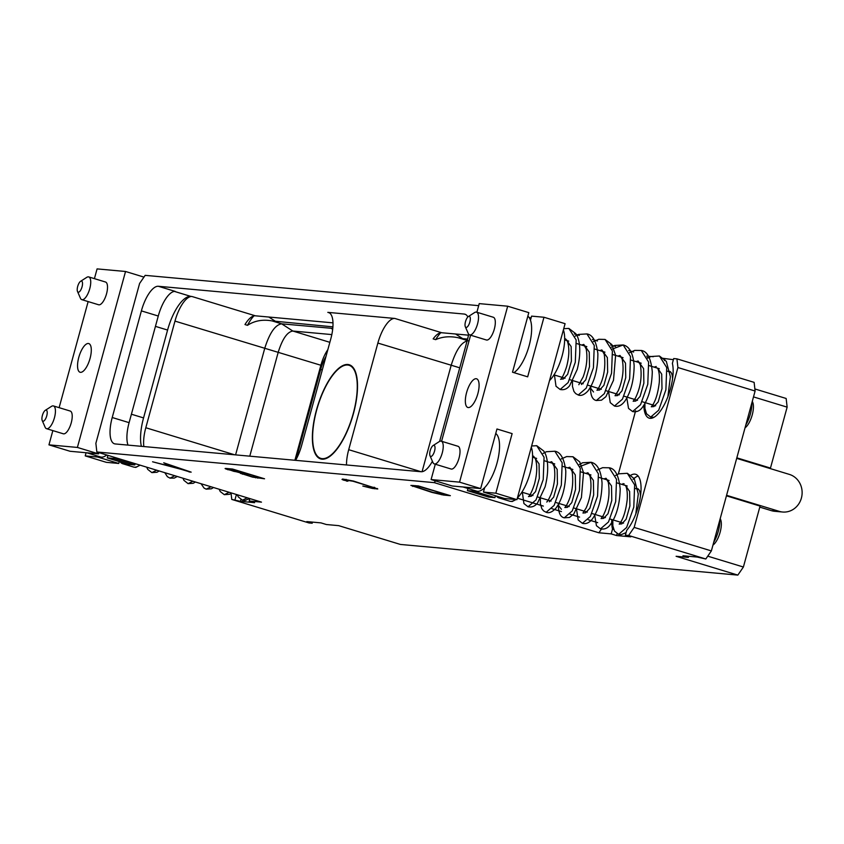 <?xml version="1.0" encoding="UTF-8"?>
<svg xmlns="http://www.w3.org/2000/svg" width="844" height="844" viewBox="0 0 844 844"><rect width="100%" height="100%" fill="white"/><g stroke="black" fill="none" stroke-linecap="round" stroke-linejoin="round"><path stroke-width="1.27" d="M754.874 388.947L786.154 398.473L787.135 407.146L770.466 468.072L767.734 467.819M478.685 305.655L145.168 275.355L139.608 283.436L95.868 443.311L96.849 451.983L261.471 502.127L249.18 501.009L254.593 502.665L240.413 501.368L231.773 499.426L308.967 522.942L312.196 523.238L306.783 521.592L320.963 522.879L326.385 524.525L338.676 525.643L400.404 544.443L737.835 575.102L676.097 556.291L688.387 557.409L688.693 556.28M758.197 505.524L726.441 495.829L760.064 506.094L743.395 567.02L737.835 575.102M736.685 458.366L789.393 474.412A19.201 17.777 -84.8 0 1 801.8 496.304A19.201 17.777 -84.8 0 1 782.599 512.013A19.201 17.777 -84.8 0 1 779.286 511.369L726.578 495.312M782.599 512.013L774.665 511.295A19.201 17.777 -84.8 0 1 771.353 510.641L759.779 507.117M743.395 567.02L707.757 556.164M787.135 407.146L753.502 396.902M770.466 468.072L736.833 457.828M96.849 451.983L434.28 482.641L598.902 532.786L611.193 533.893L612.512 529.061L613.641 529.399M634.171 527.405L711.365 550.91L755.106 391.036L677.911 367.53L634.171 527.405L628.601 535.476L625.372 535.18L630.784 536.837L616.605 535.55L611.193 533.893M628.601 535.476L705.806 558.992L697.155 557.051L682.975 555.763L688.387 557.409M443.596 495.059L450.358 495.671L418.381 485.933L410.891 485.406L431.959 492.411L443.596 495.059L443.807 494.299M346.409 481.059L347.907 481.196L346.124 480.152L352.95 481.228L373.375 487.442L370.843 487.674L362.825 486.06L372.404 488.444L377.785 488.94L353.457 481.048L342.516 479.044L342.02 479.434L343.592 480.152L346.494 480.721M240.371 473.252L252.588 477.134L264.552 478.791L232.585 469.053L225.823 468.441L225.095 468.526L226.002 469.032L240.477 472.883M189.045 471.933L191.177 472.134L163.725 462.797L169.38 465.086L163.493 464.559L152.564 461.784L189.183 471.448M231.087 493.434L231.773 499.426M249.18 501.009L249.845 498.582M236.214 494.436A31.956 11.858 -73.1 0 0 236.32 494.879L237.449 495.228M235.001 499.722L236.32 494.879M755.106 391.036L754.125 382.364L676.92 358.848L673.691 358.563L672.373 363.395A31.956 11.858 -73.1 0 1 666.855 399.265A31.956 11.858 -73.1 0 1 649.173 418.149A31.956 11.858 -73.1 0 1 643.824 405.405M673.385 359.692L662.867 358.299M648.487 356.273L653.277 356.706M647.348 357.286L646.821 356.031M633.622 352.011L628.706 350.513M615.508 346.494L610.592 344.996M597.394 340.976L592.477 339.478M579.279 335.458L574.363 333.96M312.196 523.238L312.502 522.109M240.92 499.532L240.413 501.368M237.28 494.763L238.261 496.894L242.439 500.197L247.239 497.791M219.166 489.246L220.242 491.535L224.314 494.679L229.125 492.274M201.051 483.728L204.048 488.075L206.2 489.161L211.011 486.756M133.658 467.059L135.842 467.397L140.093 465.16M182.937 478.21L183.908 480.331L188.085 483.644L192.896 481.238M164.823 472.693L167.386 476.702L169.971 478.126L174.782 475.721M146.708 467.175L147.721 469.369L151.857 472.608L156.667 470.203M139.766 465.055A30.479 11.31 -73.1 0 1 134.375 467.186A30.479 11.31 106.9 0 1 133.521 467.027L122.686 463.725A30.479 11.31 106.9 0 1 120.154 461.826M122.686 463.725A30.479 11.31 106.9 0 0 123.551 463.894A30.479 11.31 -73.1 0 0 125.851 463.567M97.862 456.161L97.619 457.026L118.74 463.462L106.355 462.333L85.233 455.897L86.099 452.732M118.74 463.462L119.257 461.552M135.145 463.651L134.797 464.917L128.372 464.337L107.251 457.902L107.948 455.37M114.024 457.216L113.676 458.482L134.797 464.917M94.422 278.647L97.081 268.898L125.534 271.483L77.395 447.436L98.516 453.861L98.864 452.595M125.534 271.483L143.965 277.106M97.619 457.026L85.233 455.897M77.395 447.436L48.952 444.851L52.845 430.609M59.122 407.673L88.145 301.582M48.952 444.851L70.073 451.276L98.516 453.861M80.475 372.331A14.992 5.56 -73.1 0 0 89.907 358.974A14.992 5.56 -73.1 0 0 88.789 343.571A14.992 5.56 -73.1 0 0 88.367 343.487A14.992 5.56 -73.1 0 0 78.935 356.843A14.992 5.56 -73.1 0 0 80.053 372.246A14.992 5.56 -73.1 0 0 80.475 372.331M98.294 304.631A11.89 4.41 -73.1 0 0 98.6 304.768A11.89 4.41 -73.1 0 0 98.938 304.832A11.89 4.41 -73.1 0 0 106.418 294.239A11.89 4.41 -73.1 0 0 105.532 282.023L88.747 276.916A11.89 4.41 -73.1 0 0 88.409 276.853A11.89 4.41 -73.1 0 0 86.774 277.349L80.591 281.305A5.792 2.152 -73.1 0 0 77.806 286.01A5.792 2.152 -73.1 0 0 77.5 291.465A5.792 2.152 -73.1 0 0 78.344 292.203A5.792 2.152 -73.1 0 0 82.047 286.833A5.792 2.152 -73.1 0 0 81.393 281.063A5.792 2.152 -73.1 0 0 80.591 281.305M62.994 433.668A11.89 4.41 -73.1 0 0 63.311 433.795A11.89 4.41 -73.1 0 0 63.638 433.858A11.89 4.41 -73.1 0 0 71.118 423.266A11.89 4.41 -73.1 0 0 70.231 411.049L53.446 405.943A11.89 4.41 -73.1 0 0 53.109 405.88A11.89 4.41 -73.1 0 0 51.473 406.375L45.291 410.332A5.792 2.152 -73.1 0 0 42.516 415.037A5.792 2.152 -73.1 0 0 42.2 420.491A5.792 2.152 -73.1 0 0 43.044 421.23A5.792 2.152 -73.1 0 0 46.747 415.86A5.792 2.152 -73.1 0 0 46.093 410.089A5.792 2.152 -73.1 0 0 45.291 410.332M86.837 452.806L100.489 456.963A30.479 11.31 106.9 0 0 101.343 457.131A30.479 11.31 -73.1 0 0 106.734 455M113.676 458.482L107.251 457.902M77.5 291.465L80.423 298.196A11.89 4.41 -73.1 0 0 81.815 299.652A11.89 4.41 -73.1 0 0 82.153 299.726A11.89 4.41 -73.1 0 0 89.633 289.133A11.89 4.41 -73.1 0 0 88.747 276.916M42.2 420.491L45.122 427.222A11.89 4.41 -73.1 0 0 46.515 428.678A11.89 4.41 -73.1 0 0 46.853 428.752A11.89 4.41 -73.1 0 0 54.332 418.16A11.89 4.41 -73.1 0 0 53.446 405.943M711.365 550.91L705.806 558.992M713.75 542.228A18.283 6.784 -73.1 0 0 719.753 520.273M712.958 545.097A14.633 5.433 -73.1 0 0 719.869 533.144A14.633 5.433 -73.1 0 0 720.607 519.556L720.206 518.627M640.459 496.198A18.853 6.995 -73.1 0 0 637.8 488.708M616.605 535.55L617.217 533.303M633.074 479.36A31.956 11.858 106.9 0 1 638.148 476.016M612.512 529.061A31.956 11.858 106.9 0 1 611.763 519.535M622.429 484.551A31.956 11.858 106.9 0 1 623.03 483.58M630.953 475.14A31.956 11.858 106.9 0 1 635.711 474.307A31.956 11.858 106.9 0 1 640.258 497.527A31.956 11.858 106.9 0 1 626.702 530.348L625.372 535.18M601.456 529.072L598.902 532.786M618.336 474.012L635.637 410.754M677.911 367.53L676.92 358.848M597.7 522.636L588.194 519.746M579.575 517.119L570.08 514.228M561.46 511.601L551.965 508.71M543.346 506.083L517.351 498.171M435.472 480.901L434.28 482.641M566.714 340.005L564.668 339.383M467.861 316.975A26.533 9.843 -73.1 0 0 464.97 314.2A26.533 9.843 -73.1 0 0 464.221 314.052L158.355 286.274A26.533 9.843 -73.1 0 0 141.391 310.887L112.22 417.516A26.533 9.843 -73.1 0 0 114.478 443.796A26.533 9.843 -73.1 0 0 115.227 443.944L421.082 471.733A26.533 9.843 -73.1 0 0 432.413 461.278M439.618 441.401L467.217 340.491A26.533 9.843 -73.1 0 0 468.642 334.161M158.355 286.274L175.235 291.412A26.533 9.843 -73.1 0 0 158.271 316.025L129.1 422.654A26.533 9.843 -73.1 0 0 128.003 445.104M174.444 291.412L190.786 296.392A36.281 13.462 -73.1 0 0 167.587 330.057L143.554 417.917A36.281 13.462 -73.1 0 0 141.37 446.318M468.452 335.163L441.771 332.747A26.533 9.843 -73.1 0 0 433.151 338.887L435.673 339.657A30.184 11.204 106.9 0 1 440.726 332.779M346.504 464.949A26.533 9.843 -73.1 0 1 348.709 449.694L377.869 343.065A26.533 9.843 -73.1 0 1 394.844 318.452L327.81 312.364A26.533 9.843 106.9 0 1 328.559 312.502A26.533 9.843 106.9 0 1 330.816 338.792L301.646 445.41A26.533 9.843 106.9 0 1 295.59 460.328M332.916 326.85L272.19 320.942C262.874 319.211 254.645 320.667 247.503 325.32L244.982 324.55A26.533 9.843 -73.1 0 1 255.321 315.804L333 322.862M190.786 296.392L191.936 296.497A26.533 9.843 -73.1 0 0 174.972 321.11L145.801 427.739A26.533 9.843 -73.1 0 0 143.849 446.539M235.592 454.874L264.71 348.445C269.542 333 275.197 324.792 281.674 323.832L332.779 328.421M249.782 456.161L278.214 352.264C282.371 338.95 287.255 331.871 292.836 331.038L331.829 334.583M331.66 328.327A26.597 9.864 106.9 0 1 332.684 328.791A26.597 9.864 106.9 0 1 332.736 328.833M253.907 315.92A30.184 11.204 -73.1 0 0 247.503 325.32M347.897 364.492A49.205 18.262 106.9 0 1 349.279 364.766A49.205 18.262 106.9 0 1 352.95 415.332A49.205 18.262 106.9 0 1 321.997 459.178A49.205 18.262 106.9 0 1 320.604 458.904A49.205 18.262 106.9 0 1 316.943 408.327A49.205 18.262 106.9 0 1 347.897 364.492M422.063 471.701L451.15 365.389C455.982 349.933 461.636 341.725 468.114 340.765M455.538 333.992L462.734 338.644L458.102 337.716C449.81 336.017 442.34 336.661 435.673 339.657M462.734 338.644L467.587 339.088M294.883 460.265L320.878 365.262A22.872 8.482 106.9 0 1 327.841 349.669M325.984 356.432A22.872 8.482 -73.1 0 0 320.667 369.45L296.022 459.558M349.121 365.304A48.646 18.051 -73.1 0 1 353.256 413.497A48.646 18.051 106.9 0 1 320.773 458.366A48.646 18.051 106.9 0 1 316.637 410.173A48.646 18.051 -73.1 0 1 349.121 365.304L351.748 366.096M664.924 358.922L664.46 360.599M651.568 417.274A31.956 11.858 -73.1 0 0 652.148 418.086M667.615 371.244A18.853 6.995 106.9 0 1 668.859 371.096M669.893 371.413A18.853 6.995 106.9 0 1 672.552 378.893M745.832 424.922A18.283 6.784 -73.1 0 0 751.846 402.978M745.052 427.802A14.633 5.433 -73.1 0 0 751.962 415.849A14.633 5.433 -73.1 0 0 752.69 402.25L752.289 401.333M549.507 380.612A30.479 11.31 -73.1 0 0 563.381 329.92M591.243 386.214L590.515 388.082C590.547 395.604 592.499 399.75 596.37 400.52L604.357 393.62L611.541 373.27L612.385 350.998L605.064 339.446L598.755 339.277L593.321 341.641M572.475 381.488L572.454 386.341L573.909 391.405L575.671 393.578L578.256 395.003L586.242 388.103L593.416 367.762L594.271 345.491L586.96 333.929L578.488 334.424L575.207 336.123M554.445 375.01L556.006 386.246L560.142 389.485L568.128 382.585L575.302 362.234L576.157 339.963L568.835 328.411L563.718 328.696M599.567 390.023L603.861 385.36L607.648 372.088L607.364 357.592L601.867 349.943L604.241 354.258C605.876 366.94 603.977 378.239 598.544 388.156L596.93 390.223L599.567 390.023M581.453 384.505L585.747 379.842L589.523 366.581L589.249 352.075L583.763 344.426L586.2 349.026C587.73 357.75 586.728 367.024 583.183 376.867L578.815 384.706M564.678 339.014L565.638 338.908L567.474 341.535C569.542 348.044 569.257 356.39 566.619 366.591C562.378 379.737 559.931 379.631 560.701 379.188L563.338 378.988L567.632 374.325L571.409 361.053L571.135 346.557L565.638 338.908L564.678 338.708M590.589 387.006L590.515 388.082L593.511 391.985M644.932 403.559L644.921 408.464L646.536 413.771L650.713 417.073L658.7 410.173L665.884 389.833L666.728 367.562L659.417 355.999L650.872 356.527L647.664 358.194M626.818 398.041L628.527 408.412L632.599 411.555L640.585 404.656L647.77 384.315L648.614 362.044L641.303 350.482L634.688 350.387L629.55 352.676M608.703 392.523L610.254 402.641L614.474 406.038L622.461 399.149L629.656 378.808L630.5 356.537L623.188 344.964L612.005 349.184M653.91 406.576L658.204 401.913L661.991 388.641L661.717 374.145L657.581 368.089C659.122 371.065 659.691 375.865 659.28 382.511C657.993 393.093 655.672 400.784 652.317 405.574L651.273 406.776L653.91 406.576M635.796 401.058L640.09 396.395L643.877 383.134L643.603 368.628L638.106 360.979L640.374 364.935C642.21 376.508 640.575 387.533 635.458 398.02L633.158 401.259L635.796 401.058M617.681 395.541L621.975 390.888L625.752 377.616L625.488 363.11L619.992 355.461L622.144 359.017C624.159 369.176 622.872 379.694 618.293 390.593L615.044 395.741L617.681 395.541M476.881 312.248L479.244 303.618L507.687 306.203L528.808 312.639L512.508 372.215L527.669 376.835L543.969 317.249L531.583 316.131L530.465 320.192M543.969 317.249L565.09 323.685L516.95 499.637L504.564 498.509L483.443 492.073L484.688 487.558M507.687 306.203L459.547 482.146L431.105 479.561L435.304 464.211M441.581 441.275L470.604 335.184M431.105 479.561L452.226 485.996L480.669 488.581L496.968 428.995L512.129 433.616L495.829 493.202L516.95 499.637M474.054 490.332L473.811 491.197L467.386 490.617L467.977 488.486M467.386 490.617L488.507 497.053L494.932 497.633L495.449 495.734M529.061 317.418L531.055 318.03M459.547 482.146L480.669 488.581M495.829 493.202L483.443 492.073M496.346 495.998A30.479 11.31 106.9 0 0 498.878 497.897A30.479 11.31 106.9 0 0 499.743 498.065A30.479 11.31 -73.1 0 0 502.043 497.738M509.85 501.241L510.567 501.368A30.479 11.31 -73.1 0 0 515.6 499.511M517.425 497.907A30.479 11.31 -73.1 0 0 531.287 447.214M509.934 501.262L510.567 501.368A30.479 11.31 106.9 0 1 509.713 501.199L498.878 497.897M512.034 501.568L516.117 499.553M559.161 503.509L558.422 505.387C558.464 512.899 560.416 517.045 564.277 517.815L572.264 510.915L579.448 490.575L580.292 468.304L572.981 456.741L566.662 456.572L561.228 458.936M540.382 498.783L540.371 503.646L541.816 508.7L543.578 510.873L546.163 512.297L554.149 505.398L561.334 485.057L562.178 462.786L554.867 451.223L546.406 451.719L543.114 453.418M522.362 492.305L523.913 503.541L528.049 506.78L536.035 499.88L543.219 479.54L544.063 457.269L536.752 445.706L531.625 445.991M567.474 507.318L571.768 502.655L575.555 489.383L575.281 474.887L569.784 467.238L572.148 471.553C573.793 484.234 571.894 495.533 566.451 505.461L564.847 507.529L567.474 507.318M549.36 501.8L553.653 497.137L557.441 483.876L557.167 469.369L551.67 461.721L554.107 466.321C555.647 475.045 554.635 484.329 551.09 494.173C548.938 499.12 547.482 501.726 546.722 502.011M532.585 456.319L533.556 456.203L535.381 458.841C537.449 465.339 537.164 473.695 534.526 483.886C530.296 497.032 527.838 496.926 528.608 496.483L531.245 496.283L535.539 491.619L539.327 478.348L539.052 463.852L533.556 456.203L532.585 456.003M558.496 504.301L558.422 505.387L561.418 509.28M612.839 520.853L612.839 525.77L614.453 531.066L618.631 534.368L626.617 527.468L633.791 507.128L634.646 484.857L627.324 473.294L618.779 473.822L615.582 475.488M594.725 515.336L596.434 525.707L600.506 528.85L608.492 521.961L615.677 501.621L616.531 479.35L609.22 467.787L602.605 467.681L597.457 469.971M576.61 509.818L578.161 519.936L582.392 523.333L590.378 516.444L597.563 496.103L598.407 473.832L591.106 462.269L579.912 466.479M621.828 523.871L626.121 519.208L629.898 505.946L629.624 491.44L625.488 485.395C627.029 488.359 627.598 493.16 627.187 499.806C625.9 510.388 623.579 518.079 620.234 522.869L619.19 524.082L621.828 523.871M603.703 518.353L607.996 513.69L611.784 500.429L611.51 485.922L606.013 478.274L608.281 482.23C610.128 493.803 608.492 504.828 603.365 515.315L601.076 518.564L603.703 518.353M585.588 512.836L589.882 508.183L593.67 494.911L593.395 480.415L587.899 472.756L590.051 476.322C592.066 486.471 590.779 496.989 586.2 507.888L582.951 513.047L585.588 512.836M473.811 491.197L494.932 497.633M463.029 486.977L476.681 491.134A30.479 11.31 106.9 0 0 477.535 491.303A30.479 11.31 -73.1 0 0 496.145 466.015A30.479 11.31 -73.1 0 0 495.744 433.478M476.164 378.713A14.992 5.56 -73.1 0 0 466.732 392.07A14.992 5.56 -73.1 0 0 467.85 407.483A14.992 5.56 -73.1 0 0 468.272 407.557A14.992 5.56 -73.1 0 0 477.704 394.211A14.992 5.56 -73.1 0 0 476.586 378.798A14.992 5.56 -73.1 0 0 476.164 378.713M450.791 468.895A11.89 4.41 -73.1 0 0 451.107 469.021A11.89 4.41 -73.1 0 0 451.445 469.095A11.89 4.41 -73.1 0 0 458.914 458.503A11.89 4.41 -73.1 0 0 458.028 446.286L441.243 441.169A11.89 4.41 -73.1 0 0 440.906 441.106A11.89 4.41 -73.1 0 0 439.27 441.602L433.088 445.558A5.792 2.152 -73.1 0 0 430.313 450.263A5.792 2.152 -73.1 0 0 429.997 455.718A5.792 2.152 -73.1 0 0 430.841 456.467A5.792 2.152 -73.1 0 0 434.544 451.086A5.792 2.152 -73.1 0 0 433.89 445.315A5.792 2.152 -73.1 0 0 433.088 445.558M486.091 339.868A11.89 4.41 -73.1 0 0 486.408 339.995A11.89 4.41 -73.1 0 0 486.735 340.058A11.89 4.41 -73.1 0 0 494.215 329.476A11.89 4.41 -73.1 0 0 493.329 317.26L476.543 312.143A11.89 4.41 -73.1 0 0 476.206 312.08A11.89 4.41 -73.1 0 0 474.571 312.575L468.388 316.532A5.792 2.152 -73.1 0 0 465.614 321.237A5.792 2.152 -73.1 0 0 465.297 326.691A5.792 2.152 -73.1 0 0 466.141 327.44A5.792 2.152 -73.1 0 0 469.844 322.06A5.792 2.152 -73.1 0 0 469.19 316.289A5.792 2.152 -73.1 0 0 468.388 316.532M513.943 372.658A30.479 11.31 -73.1 0 0 529.642 343.708A30.479 11.31 -73.1 0 0 527.838 316.183M429.997 455.718L432.919 462.449A11.89 4.41 -73.1 0 0 434.322 463.915A11.89 4.41 -73.1 0 0 434.649 463.978A11.89 4.41 -73.1 0 0 442.129 453.386A11.89 4.41 -73.1 0 0 441.243 441.169M465.297 326.691L468.22 333.422A11.89 4.41 -73.1 0 0 469.612 334.889A11.89 4.41 -73.1 0 0 469.95 334.952A11.89 4.41 -73.1 0 0 477.43 324.36A11.89 4.41 -73.1 0 0 476.543 312.143M441.507 494.721L441.676 494.109M412.705 486.429L412.98 485.448M445.231 494.436L432.972 492.4L414.763 486.534L420.512 486.904L445.305 494.141M414.763 486.534L415.005 485.627M415.227 486.429L415.438 485.669M343.592 480.152L343.856 479.17M377.046 489.014L377.205 488.465M374.493 488.781L374.841 487.505M372.404 488.444L372.573 487.832M373.913 487.8L374.071 487.22M346.124 480.152L346.304 479.476M345.66 480.257L345.892 479.403M240.529 473.463L240.688 472.893M227.859 469.781L228.165 468.652M226.002 469.032L226.15 468.473M257.789 478.179L258 477.419M255.721 477.852L255.89 477.229M242.376 474.201L242.682 473.083M259.424 477.556L252.219 476.744L243.473 474.075L249.223 474.444L259.509 477.261M243.473 474.075L243.726 473.167M243.652 473.938L243.853 473.189M233.841 471.342L228.956 469.654L234.706 470.024L245.593 473.347L233.841 471.342M228.956 469.654L229.209 468.747M229.135 469.517L229.336 468.758M165.952 465.255L171.416 465.751L188.444 471.522L166.078 464.791M779.286 511.369L771.353 510.641M112.22 417.516L129.1 422.654M158.271 316.025L141.391 310.887M143.554 417.917L131.411 414.214M155.444 326.364L167.587 330.057M394.844 318.452L441.771 332.747M327.81 312.364L329.266 312.797M255.321 315.804L191.936 296.497M464.221 314.052L465.666 314.495M329.846 342.316L292.836 331.038L281.674 323.832L272.19 320.942M320.878 365.262L174.972 321.11M331.175 328.327L332.684 329.308M268.814 317.027L276.009 321.68M377.869 343.065L459.748 367.815M458.102 337.716L467.217 340.491M348.709 449.694L421.05 471.722M145.801 427.739L234.611 454.789M322.292 369.946L320.667 369.45M242.439 500.197L245.013 500.481L249.74 498.551M224.314 494.679L229.547 494.299L231.625 493.033M206.2 489.161L211.411 488.792L213.511 487.515M188.085 483.644L193.234 483.296L195.397 481.998M169.971 478.126L174.233 478.105L177.282 476.48M151.857 472.608L156.984 472.271L159.168 470.963M133.742 467.091L135.842 467.397M98.6 304.768L81.815 299.652M63.311 433.795L46.515 428.678M320.773 458.366L323.4 459.168M564.668 339.889L568.719 341.124M576.621 343.529L586.833 346.641M594.735 349.047L604.948 352.159M612.849 354.564L623.072 357.677M630.964 360.082L641.187 363.194M649.078 365.6L659.301 368.712M667.193 371.117L670.853 372.225M554.002 374.873L565.069 378.249M569.668 379.642L583.193 383.767M587.783 385.159L601.308 389.284M605.897 390.677L619.422 394.802M624.011 396.195L637.536 400.32M642.136 401.712L655.651 405.837M596.37 400.52L601.508 400.172L605.908 396.68L613.504 380.254L615.614 355.303L611.816 344.563L605.064 339.446M599.746 350.577L601.867 349.943M578.256 395.003C581.094 396.152 584.322 394.813 587.962 390.962C594.524 381.847 597.826 369.44 597.879 353.752C596.349 341.409 592.71 334.794 586.96 333.929M581.632 345.059L583.763 344.426M560.142 389.485C563.887 390.255 567.062 388.989 569.637 385.687L577.191 369.514C581.949 350.988 579.364 337.706 575.576 333.517L568.835 328.411M614.474 406.038C618.219 406.987 621.627 405.426 624.697 401.343C630.774 392.428 633.928 380.56 634.15 365.726C633.148 353.309 629.497 346.388 623.188 344.964L614.727 345.46L611.436 347.158M650.713 417.073L653.994 417.284M667.878 396.701L670.379 376.73L666.306 361.327L659.417 355.999M654.089 367.129L656.221 366.496M632.599 411.555C636.471 412.252 639.604 411.017 642.02 407.852C648.445 399.317 651.863 387.322 652.285 371.856C650.998 358.436 647.337 351.315 641.303 350.482M635.975 361.612L638.106 360.979M617.861 356.094L619.992 355.461M564.277 517.815L569.426 517.477L573.814 513.985L581.421 497.549L583.52 472.598L579.722 461.868L572.981 456.741M567.664 467.871L569.784 467.238M546.163 512.297C549.001 513.447 552.24 512.108 555.869 508.257C562.431 499.142 565.744 486.745 565.786 471.047C564.267 458.703 560.616 452.099 554.867 451.223M549.539 462.354L551.67 461.721M528.049 506.78C531.804 507.55 534.969 506.284 537.554 502.992L545.108 486.809C549.855 468.283 547.271 455 543.483 450.812L536.752 445.706M582.392 523.333C586.137 524.293 589.545 522.721 592.615 518.638C598.691 509.723 601.835 497.854 602.057 483.032C601.065 470.614 597.404 463.694 591.106 462.269L582.645 462.755L579.343 464.453M618.631 534.368L621.205 534.663L626.079 532.617M635.796 514.007L638.286 494.025L634.213 478.632L627.324 473.294M622.007 484.424L624.127 483.791M600.506 528.85C604.378 529.557 607.522 528.323 609.938 525.147C616.352 516.612 619.781 504.617 620.192 489.161C618.905 475.731 615.244 468.61 609.22 467.787M603.893 478.907L606.013 478.274M585.778 473.389L587.899 472.756M521.919 492.168L532.986 495.544M537.575 496.937L551.1 501.062M555.7 502.454L569.215 506.579M573.814 507.982L587.329 512.097M591.929 513.5L605.443 517.615M610.043 519.018L623.558 523.132M532.575 457.184L536.636 458.419M544.528 460.824L554.751 463.936M562.642 466.342L572.865 469.454M580.756 471.859L590.979 474.972M598.871 477.377L609.094 480.489M616.985 482.895L627.208 486.007M635.099 488.412L638.76 489.531M451.107 469.021L434.322 463.915M486.408 339.995L469.612 334.889"/></g></svg>
